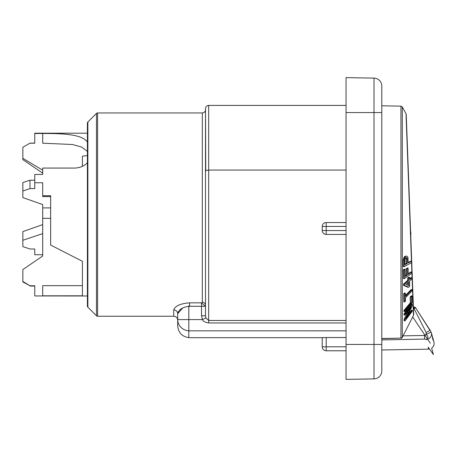 <?xml version="1.0" encoding="UTF-8"?>
<svg xmlns="http://www.w3.org/2000/svg" width="457" height="457" viewBox="0 0 457 457"><rect width="100%" height="100%" fill="white"/><g stroke="black" fill="none" stroke-linecap="round" stroke-linejoin="round"><path stroke-width="0.69" d="M433.179 340.414L432.322 337.38M415.407 307.55A1.662 1.662 0 0 1 415.567 307.761L429.991 330.051M346.052 112.553L381.789 112.553L381.789 86.053L381.789 370.947A7.94 7.94 0 0 1 373.986 378.887L346.052 379.373L346.052 77.627L373.986 78.113L373.986 378.887A7.94 7.94 0 0 0 381.789 370.947M381.789 86.053A7.94 7.94 0 0 0 373.986 78.113A7.94 7.94 180 0 1 381.789 86.053A7.94 7.94 180 0 0 373.986 78.113M322.231 337.666L326.201 337.54L322.231 337.666L322.231 346.8A3.97 3.97 180 0 0 326.201 350.77L346.052 350.77L326.201 350.787C323.79 350.553 322.465 349.228 322.231 346.817L326.201 346.8L326.201 350.77M346.052 337.54L326.201 337.54L326.201 346.8L346.052 346.8M177.699 325.772L177.699 319.597L177.699 325.772C178.299 332.639 182.006 336.603 188.821 337.654L188.821 330.822A11.911 11.248 0 0 1 177.699 319.597L188.821 319.597L188.821 305.853L189.615 306.293L201.526 306.293L201.526 302.842L202.32 302.317A3.176 2.742 180 0 1 205.496 305.059L205.496 109.771L205.496 305.059A3.176 2.742 180 0 0 205.399 304.391M346.052 170.067L208.672 170.067L208.672 320.488L205.879 317.906L205.496 315.781L205.496 305.059M322.231 230.477L326.201 230.545L326.201 234.447A3.97 3.97 0 0 1 322.231 230.477L322.231 226.506A3.97 3.97 0 0 1 326.201 222.536L346.052 222.536M326.201 234.447L346.052 234.447M326.201 222.536L326.201 226.444L322.231 226.506M346.052 322.956L208.672 322.956C205.182 322.396 203.091 321.277 202.388 319.597L201.526 315.781L201.526 306.293L205.496 306.293L205.496 315.781L201.526 315.781M346.052 330.851L188.821 330.839L188.821 319.597L202.388 319.597L205.879 317.906L205.496 315.781L205.496 171.455M182.783 307.875L177.704 313.696A3.97 3.725 -0 0 0 173.729 309.972C175.06 305.904 180.355 303.534 189.615 302.842L201.526 302.842L205.496 306.293M173.729 309.972L173.729 316.244L97.587 316.244L97.587 112.948L202.32 112.948L202.32 302.317M177.699 313.696L177.699 320.214L177.699 313.696M177.699 319.597L177.704 313.696C178.55 309.732 182.252 307.275 188.821 306.31M205.736 170.912L205.496 108.583C205.701 106.635 206.758 105.578 208.672 105.407L346.052 105.407M208.603 170.067L208.672 170.067C206.741 170.147 205.684 170.604 205.496 171.438L205.496 315.781M207.455 170.175L206.427 170.467M96.467 315.776L96.467 113.416L87.864 122.013A1.588 1.588 0 0 0 87.401 123.139L87.401 306.053A1.588 1.588 0 0 0 87.864 307.178L96.467 315.776A1.588 1.588 180 0 0 97.587 316.244M96.467 113.416A1.588 1.588 0 0 1 97.587 112.948M50.641 207.906L42.701 207.901L42.701 204.57L22.85 197.59L22.85 191.026L29.996 188.587L34.761 188.587L34.761 174.465L42.701 174.465L42.701 168.073L74.468 168.073C79.855 167.925 84.168 166.154 87.401 162.761L87.401 295.993L34.761 295.947L42.701 295.947L42.701 285.659L82.409 285.659M29.996 285.774L22.85 281.94L22.85 281.461L29.996 285.774L34.761 285.774L34.761 295.947M22.85 281.461L22.85 269.573L42.701 256.017L42.701 255.423M42.701 207.901L42.701 256.017M42.701 295.81L82.409 295.81L82.409 261.284L50.641 245.061L50.641 195.71L42.701 195.71L42.701 182.749L34.761 182.749M42.701 204.57L42.701 206.427M42.701 173.174L22.85 159.624L22.85 158.299L42.701 170.193M42.701 224.621L22.85 231.602L22.85 240.262L42.701 233.607M22.85 191.026L22.85 182.572L29.996 180.189L29.996 188.587M22.85 147.28L29.996 143.127L22.85 147.28L22.85 158.299M42.701 254.726L34.761 254.726L34.761 249.002L29.996 249.002L22.85 246.62L22.85 240.262M34.761 180.189L29.996 180.189M87.401 133.198L34.761 133.198L34.761 133.49L42.701 133.49C62.455 133.473 81.809 134.101 87.401 142.036M87.401 151.45L81.757 147.114L72.549 144.515L42.701 143.201L42.701 133.49M34.761 133.49L34.761 143.201L29.996 143.201M34.761 254.726L34.761 249.002M42.701 195.71L42.701 196.59L50.641 196.59M87.401 155.58L82.409 156.18L82.409 166.342M381.801 338.671L400.943 338.134L381.789 338.511M433.979 342.104L431.379 332.856A5.558 5.084 -15.9 0 1 426.124 339.488C429.586 352.364 429.586 352.364 426.124 339.488C428.58 338.163 428.552 336.455 426.033 334.375L424.53 335.449L403.148 335.855M431.231 332.422A5.558 5.084 -15.9 0 1 431.379 332.856A5.558 5.558 0 0 0 431.145 332.21L426.033 334.375L426.17 332.53C428.894 331.085 430.146 330.251 429.917 330.023M414.185 307.001L414.048 308.589L426.17 332.53M414.059 307.001L413.414 306.995M415.407 307.544L414.208 307.001L415.373 307.515M415.522 307.738L414.253 307.007A1.668 1.668 0 0 0 414.242 307.001L414.173 308.669L415.533 307.755M381.789 349.976L428.723 349.159L428.18 347.114L433.379 354.546L431.682 348.245L433.562 346.155L434.15 344.212L433.973 342.076M426.05 334.387L427.244 335.375M426.124 339.488L424.604 339.083L381.789 339.905M424.604 339.083L424.53 335.449M413.694 314.49L406.21 114.084L402.291 106.932L402.291 337.426L413.534 315.25A1.588 1.588 0 0 0 413.694 314.49A1.588 1.377 -2.1 0 1 413.482 315.227L406.096 116.049L413.534 315.25L402.291 337.426L400.943 338.134L400.943 106.138L381.789 105.801M407.758 314.987L411.409 310.166L412.328 310.166L412.305 311.194L404.976 320.883L404.057 320.883L404.079 319.34L408.604 310.183M403.948 314.028L404.868 314.028L404.919 315.056L403.999 315.056L403.948 314.028L411.271 304.339L412.185 304.339L412.265 305.882L405.93 318.615L412.328 310.166M404.839 311.56L403.925 311.56L403.937 310.4L410.335 302.808L410.197 297.021L411.134 295.913L412.054 295.913L412.174 302.854L404.839 311.56L404.851 310.4L411.254 302.808L411.117 297.021L412.054 295.913M404.679 301.928L403.765 301.928L403.64 293.891L404.416 293.074L405.336 293.074L405.45 296.462L412.003 289.641L412.025 290.909L405.468 297.73L405.462 301.117L404.679 301.928L404.554 293.891L405.336 293.074M405.428 295.53L411.083 289.641L412.003 289.641M408.712 287.225L407.798 287.225L403.565 285.431L403.525 284.06L407.735 280.37L407.644 278.085L408.581 277.268L409.495 277.268L409.586 279.553L411.768 277.639L411.808 279.01L409.626 280.924L409.649 286.402L408.712 287.225L404.479 285.431L404.445 284.06L408.655 280.37L408.564 278.085L409.495 277.268M409.563 278.77L410.854 277.639L411.768 277.639M404.319 278.593L403.405 278.593L403.268 269.881L404.199 269.224L405.119 269.224L405.262 276.485L407.296 275.063L407.181 268.767L408.118 268.11L408.232 274.406L411.666 271.995L411.654 273.446L404.319 278.593L404.182 269.881L405.119 269.224M405.262 275.845L406.376 275.063L406.262 268.767L407.198 268.11L408.118 268.11M408.227 273.76L410.746 271.995L411.666 271.995M404.131 266.608L403.211 266.608L403.171 260.553L403.725 257.954L404.776 256.371L406.799 256.051L407.952 257.24L408.192 262.958L411.471 261.238L411.466 262.752L404.131 266.608L404.211 259.21L405.239 256.868L406.319 256.046M408.192 262.478L410.557 261.238L411.471 261.238M407.815 285.225L407.793 282.529M404.919 264.197L406.342 263.449L406.284 258.662L405.776 257.645M410.563 230.648L410.997 234.247L410.706 234.447M410.952 241.045L411.083 244.878M410.694 234.247L410.997 234.247M404.868 314.028L412.185 304.339M404.919 315.056L411.151 306.813L404.999 319.34L404.976 320.883M408.729 285.625L405.73 284.334L408.689 281.74L408.729 285.625M406.222 257.639L404.999 259.05L404.919 264.683L407.256 263.449L407.198 258.662L407.021 257.982L406.222 257.639L406.696 257.645M404.079 319.34L404.999 319.34M410.197 297.021L411.117 297.021M410.335 302.808L411.254 302.808M403.937 310.4L404.851 310.4M403.64 293.891L404.554 293.891M403.565 285.431L404.479 285.431M407.644 278.085L408.564 278.085M407.735 280.37L408.655 280.37M403.525 284.06L404.445 284.06M406.262 268.767L407.181 268.767M406.376 275.063L407.296 275.063M403.268 269.881L404.182 269.881M404.319 256.868L405.239 256.868M404.776 256.371L405.696 256.371M403.725 257.954L404.645 257.954M403.291 259.21L404.211 259.21M403.171 260.553L404.085 260.553M406.342 263.449L407.256 263.449M406.284 258.662L407.198 258.662M406.107 257.982L407.021 257.982M430.323 343.247C434.401 358.282 434.401 358.282 430.323 343.247L412.654 316.912M381.789 344.447L346.052 344.447M346.052 320.488L208.672 320.488L208.672 322.956M346.052 230.545L326.201 230.545L326.201 226.444L346.052 226.444M189.615 306.293L189.615 302.842M208.672 170.067L208.672 105.407M87.864 307.178L87.864 122.013M50.641 218.32L42.701 218.32M414.048 308.589L413.471 308.584M322.231 337.683L188.821 337.683M173.729 316.244C176.145 316.478 177.465 317.804 177.699 320.214M202.32 112.948C204.233 112.782 205.29 111.719 205.496 109.771M34.761 143.127L29.996 143.127M34.761 286.065L29.996 286.065M415.356 307.492L415.013 307.224M431.145 332.205L415.579 307.772A1.668 1.668 0 0 0 415.384 307.521M428.775 349.159L429.557 349.079M432.996 338.58L432.608 337.203M431.796 334.335L431.465 333.176M430.203 330.377L429.997 330.051M405.999 114.936L406.21 114.084M400.943 106.138L402.291 106.932M400.949 338.3A1.588 1.588 0 0 0 402.326 337.443"/></g></svg>

